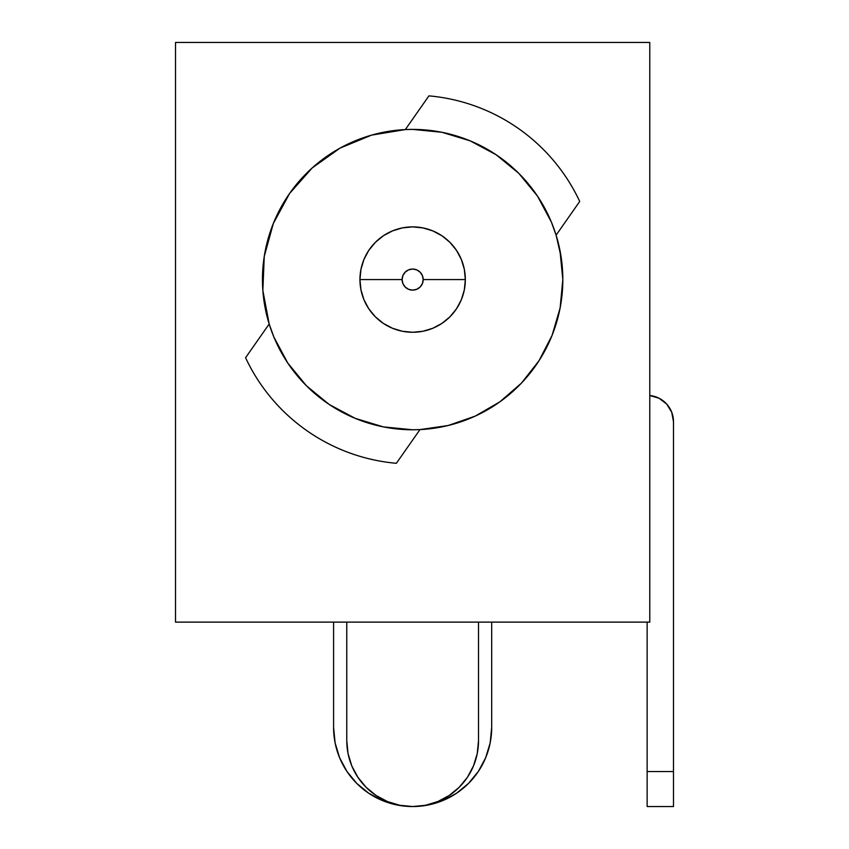 <?xml version="1.0" encoding="UTF-8"?>
<svg xmlns="http://www.w3.org/2000/svg" width="849" height="849" viewBox="0 0 849 849"><rect width="100%" height="100%" fill="white"/><g stroke="black" fill="none" stroke-linecap="round" stroke-linejoin="round"><path stroke-width="1.27" d="M465.337 279.586A52.702 52.702 0 0 0 412.646 226.885A52.702 52.702 0 0 0 359.944 279.586L402.108 279.586A10.538 10.538 0 0 1 412.646 269.048A10.538 10.538 0 0 1 423.184 279.586L465.337 279.586L464.329 289.87L461.325 299.75L456.454 308.866L449.906 316.847L441.915 323.405L432.81 328.266L422.919 331.269L412.646 332.277L402.362 331.269L392.482 328.266L383.366 323.405L375.385 316.847L368.827 308.866L363.956 299.75L360.963 289.87L359.944 279.586A52.702 52.702 0 0 1 412.646 226.885A52.702 52.702 0 0 1 465.337 279.586A52.702 52.702 0 0 1 412.646 332.277A52.702 52.702 0 0 1 359.944 279.586L360.963 269.303L363.956 259.423L368.827 250.306L375.385 242.326L383.366 235.767L392.482 230.896L402.362 227.903L412.646 226.885L422.919 227.903L432.81 230.896L441.915 235.767L449.906 242.326L456.454 250.306L461.325 259.423L464.329 269.303L465.337 279.586L423.184 279.586L422.377 275.554L420.096 272.136L416.679 269.844L412.646 269.048L408.613 269.844L405.196 272.136L402.904 275.554L402.108 279.586L402.904 283.619L405.196 287.036L408.613 289.318L412.646 290.125L416.679 289.318L420.096 287.036L422.377 283.619L423.184 279.586A10.538 10.538 0 0 1 412.646 290.125A10.538 10.538 0 0 1 402.108 279.586L359.944 279.586A52.702 52.702 0 0 0 412.646 332.277A52.702 52.702 0 0 0 465.337 279.586M419.968 429.594A150.188 150.188 0 0 1 269.175 324.01A150.188 150.188 0 0 1 405.323 129.579L371.639 135.108L340.067 148.097L312.252 167.89L289.615 193.445L273.346 223.446L264.262 256.356L262.85 290.464L269.175 324.01L245.573 357.716C252.418 372.35 261.036 385.849 271.425 398.223C281.815 410.587 293.627 421.401 306.85 430.666C320.084 439.931 334.294 447.327 349.459 452.867C364.635 458.396 380.267 461.877 396.366 463.299L419.968 429.594L448.198 425.498L475.153 416.137L499.849 401.853L521.403 383.164L539.019 360.729L552.083 335.366L560.117 307.985L562.823 279.586A150.188 150.188 0 0 1 419.968 429.594L396.366 463.299A184.435 184.435 0 0 1 245.573 357.716L269.175 324.01L273.887 337.053L287.769 363.022L306.447 385.786L329.2 404.464L355.169 418.334L383.345 426.888L412.646 429.774L419.968 429.594M562.823 279.586L561.136 257.12L556.106 235.162L551.394 222.109L537.513 196.151L518.845 173.387L496.081 154.709L470.113 140.828L441.947 132.285L412.646 129.398L405.323 129.579L428.925 95.863A184.435 184.435 0 0 1 579.708 201.446L556.106 235.162A150.188 150.188 0 0 1 562.823 279.586L561.136 257.12L556.106 235.162L579.708 201.446C572.873 186.822 564.256 173.323 553.866 160.949C543.477 148.586 531.665 137.771 518.431 128.507C505.197 119.242 490.998 111.835 475.822 106.305C460.646 100.776 445.014 97.295 428.925 95.863L405.323 129.579A150.188 150.188 0 0 1 562.823 279.586L559.947 250.285M412.582 806.55A79.042 79.042 0 0 1 333.593 727.508L333.593 622.115L333.593 727.508L335.122 742.928L339.611 757.754L346.923 771.423L356.75 783.394L368.731 793.231L382.39 800.533L397.226 805.032L412.646 806.55L428.066 805.032L442.891 800.533L456.56 793.231L468.531 783.394L478.369 771.423L485.67 757.754L490.17 742.928L491.688 727.508L491.688 622.115L491.688 727.508A79.042 79.042 0 0 1 412.71 806.55M649.782 42.45L649.782 622.115L175.51 622.115L175.51 42.45L649.782 42.45L649.782 622.115L175.51 622.115L175.51 42.45L649.782 42.45M335.238 150.889L329.242 154.677L335.238 150.889M329.2 154.709L318.577 162.509L329.168 154.73M306.489 173.345L294.147 187.311M486.806 410.184L496.039 404.485L486.795 410.184M518.792 385.828L520.108 384.501M456.454 308.866L449.906 316.847M368.827 250.306L375.385 242.326M441.915 235.767L449.906 242.326M456.454 250.306L461.325 259.423M428.925 95.863C445.014 97.295 460.646 100.776 475.822 106.305M552.083 335.366L539.019 360.729M499.849 401.853L475.153 416.137M263.19 264.729L262.574 285.635M263.604 298.073L265.323 308.803M265.366 308.972L267.35 317.59M287.769 363.022L306.447 385.786M329.2 404.464L355.169 418.334M431.738 428.554L441.873 426.898M442.011 426.867L445.014 426.24M460.137 422.059L470.07 418.355M531.049 371.979L538.266 361.897M546.958 346.785L551.383 337.074M551.404 337.042L551.733 336.225M557.899 317.759L559.926 308.972M559.926 250.2L558.844 245.202M537.513 196.151L518.845 173.387M496.081 154.709L470.113 140.828M412.646 129.398L405.323 129.579M383.281 132.295L376.765 133.749M364.667 137.262L355.211 140.817M288.766 194.676L273.59 222.831M271.425 228.477L265.366 250.2M265.344 250.285L264.729 253.596M673.49 771.55L647.14 771.55L647.14 622.115L647.14 806.55L647.14 771.55L673.49 771.55L673.49 806.55L673.49 421.73L671.729 412.264L673.49 421.73L673.49 771.55M673.49 421.73A26.351 26.351 0 0 0 649.782 395.517L659.026 398.213L666.688 404.06L671.729 412.264M666.688 404.06L659.026 398.213M346.774 622.115L346.774 740.678L348.037 753.53L351.783 765.883L357.875 777.27L366.068 787.256L376.043 795.449L387.431 801.541L399.794 805.287L412.646 806.55L425.498 805.287L437.851 801.541L449.238 795.449L459.224 787.256L467.417 777.27L473.498 765.883L477.244 753.53L478.518 740.678A65.872 65.872 0 0 1 412.646 806.55A65.872 65.872 0 0 1 346.774 740.678L346.774 622.115M478.518 740.678L478.518 622.115L478.518 740.678M348.037 753.53L351.783 765.883M425.498 805.287L437.851 801.541M449.238 795.449L459.224 787.256M473.498 765.883L477.244 753.53M673.49 806.55L647.14 806.55"/></g></svg>
